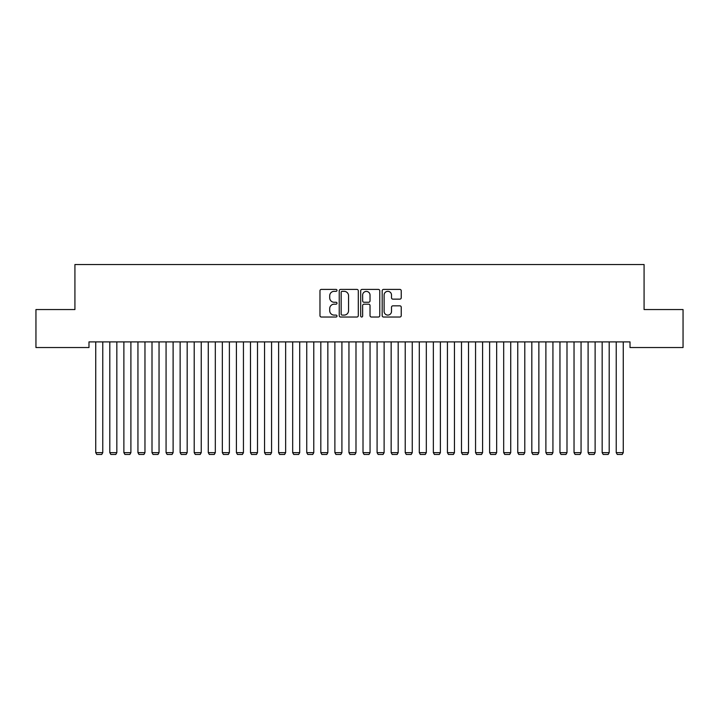 <?xml version="1.0" encoding="UTF-8"?>
<svg xmlns="http://www.w3.org/2000/svg" width="719" height="719" viewBox="0 0 719 719"><rect width="100%" height="100%" fill="white"/><g stroke="black" fill="none" stroke-linecap="round" stroke-linejoin="round"><path stroke-width="1.08" d="M336.995 290.377A0.971 0.971 0 0 0 336.025 289.406L321.357 289.406A1.384 1.384 0 0 0 319.973 290.791L319.973 315.641A1.384 1.384 0 0 0 321.357 317.025L336.025 317.025A0.971 0.971 0 0 0 336.995 316.054A0.971 0.971 0 0 0 336.025 315.093L334.128 315.093A4.422 4.422 0 0 1 329.706 310.671L329.706 308.604A4.422 4.422 0 0 1 334.128 304.182L336.025 304.182A0.971 0.971 0 0 0 336.995 303.22A0.971 0.971 0 0 0 336.025 302.25L334.128 302.25A4.422 4.422 0 0 1 329.706 297.828L329.706 295.761A4.422 4.422 0 0 1 334.128 291.339L336.025 291.339A0.971 0.971 0 0 0 336.995 290.377M399.854 299.14A1.384 1.384 0 0 0 401.238 297.765L401.238 290.791A1.384 1.384 0 0 0 399.854 289.406L383.56 289.406A1.384 1.384 0 0 0 382.175 290.791L382.175 315.641A1.384 1.384 0 0 0 383.56 317.025L399.854 317.025A1.384 1.384 0 0 0 401.238 315.641L401.238 307.22A1.384 1.384 0 0 0 399.854 305.836L392.88 305.836A1.384 1.384 0 0 0 391.504 307.22L391.504 311.399A3.694 3.694 0 0 1 387.811 315.093A3.694 3.694 0 0 1 384.117 311.399L384.117 295.033A3.694 3.694 0 0 1 387.811 291.339A3.694 3.694 0 0 1 391.504 295.033L391.504 297.765A1.384 1.384 0 0 0 392.88 299.14L399.854 299.14M630.015 341.902L88.985 341.902L88.985 347.529L35.95 347.529L35.95 309.547L74.92 309.547L74.92 264.529L644.08 264.529L644.08 309.547L683.05 309.547L683.05 347.529L630.015 347.529L630.015 341.902M358.296 290.791A1.384 1.384 0 0 0 356.912 289.406L340.617 289.406A1.384 1.384 0 0 0 339.233 290.791L339.233 315.641A1.384 1.384 0 0 0 340.617 317.025L356.912 317.025A1.384 1.384 0 0 0 358.296 315.641L358.296 290.791M362.088 289.406L378.383 289.406A1.384 1.384 0 0 1 379.767 290.791L379.767 315.641A1.384 1.384 0 0 1 378.383 317.025L371.408 317.025A1.384 1.384 0 0 1 370.024 315.641L370.024 305.566A1.384 1.384 0 0 0 368.649 304.182L364.021 304.182A1.384 1.384 0 0 0 362.646 305.566L362.646 316.054A0.971 0.971 0 0 1 361.675 317.025A0.971 0.971 0 0 1 360.704 316.054L360.704 290.791A1.384 1.384 0 0 1 362.088 289.406M342.136 291.339A0.971 0.971 0 0 0 341.166 292.309L341.166 314.122A0.971 0.971 0 0 0 342.136 315.093L344.14 315.093A4.422 4.422 0 0 0 348.553 310.671L348.553 295.761A4.422 4.422 0 0 0 344.14 291.339L342.136 291.339M370.024 295.105A3.694 3.694 0 0 0 366.339 291.411A3.694 3.694 0 0 0 362.646 295.105L362.646 300.866A1.384 1.384 0 0 0 364.021 302.25L368.649 302.25A1.384 1.384 0 0 0 370.024 300.866L370.024 295.105M102.772 341.902L102.772 452.637L95.735 452.637L95.735 341.902M102.772 452.637L101.712 454.471L96.795 454.471L95.735 452.637M116.838 341.902L116.838 452.637L109.8 452.637L109.8 341.902M116.838 452.637L115.786 454.471L110.861 454.471L109.8 452.637M130.903 341.902L130.903 452.637L123.875 452.637L123.875 341.902M130.903 452.637L129.851 454.471L124.926 454.471L123.875 452.637M144.968 341.902L144.968 452.637L137.94 452.637L137.94 341.902M144.968 452.637L143.917 454.471L138.992 454.471L137.94 452.637M159.043 341.902L159.043 452.637L152.006 452.637L152.006 341.902M159.043 452.637L157.982 454.471L153.057 454.471L152.006 452.637M173.108 341.902L173.108 452.637L166.071 452.637L166.071 341.902M173.108 452.637L172.048 454.471L167.132 454.471L166.071 452.637M187.174 341.902L187.174 452.637L180.136 452.637L180.136 341.902M187.174 452.637L186.122 454.471L181.197 454.471L180.136 452.637M201.239 341.902L201.239 452.637L194.211 452.637L194.211 341.902M201.239 452.637L200.188 454.471L195.262 454.471L194.211 452.637M215.314 341.902L215.314 452.637L208.276 452.637L208.276 341.902M215.314 452.637L214.253 454.471L209.328 454.471L208.276 452.637M229.379 341.902L229.379 452.637L222.342 452.637L222.342 341.902M229.379 452.637L228.318 454.471L223.402 454.471L222.342 452.637M243.444 341.902L243.444 452.637L236.407 452.637L236.407 341.902M243.444 452.637L242.393 454.471L237.468 454.471L236.407 452.637M257.51 341.902L257.51 452.637L250.482 452.637L250.482 341.902M257.51 452.637L256.458 454.471L251.533 454.471L250.482 452.637M271.575 341.902L271.575 452.637L264.547 452.637L264.547 341.902M271.575 452.637L270.524 454.471L265.599 454.471L264.547 452.637M285.65 341.902L285.65 452.637L278.613 452.637L278.613 341.902M285.65 452.637L284.589 454.471L279.664 454.471L278.613 452.637M299.715 341.902L299.715 452.637L292.678 452.637L292.678 341.902M299.715 452.637L298.655 454.471L293.738 454.471L292.678 452.637M313.781 341.902L313.781 452.637L306.743 452.637L306.743 341.902M313.781 452.637L312.729 454.471L307.804 454.471L306.743 452.637M327.846 341.902L327.846 452.637L320.818 452.637L320.818 341.902M327.846 452.637L326.794 454.471L321.869 454.471L320.818 452.637M341.911 341.902L341.911 452.637L334.883 452.637L334.883 341.902M341.911 452.637L340.86 454.471L335.935 454.471L334.883 452.637M355.986 341.902L355.986 452.637L348.949 452.637L348.949 341.902M355.986 452.637L354.925 454.471L350 454.471L348.949 452.637M370.051 341.902L370.051 452.637L363.014 452.637L363.014 341.902M370.051 452.637L369 454.471L364.075 454.471L363.014 452.637M384.117 341.902L384.117 452.637L377.089 452.637L377.089 341.902M384.117 452.637L383.065 454.471L378.14 454.471L377.089 452.637M398.182 341.902L398.182 452.637L391.154 452.637L391.154 341.902M398.182 452.637L397.131 454.471L392.206 454.471L391.154 452.637M412.257 341.902L412.257 452.637L405.219 452.637L405.219 341.902M412.257 452.637L411.196 454.471L406.271 454.471L405.219 452.637M426.322 341.902L426.322 452.637L419.285 452.637L419.285 341.902M426.322 452.637L425.262 454.471L420.345 454.471L419.285 452.637M440.388 341.902L440.388 452.637L433.35 452.637L433.35 341.902M440.388 452.637L439.336 454.471L434.411 454.471L433.35 452.637M454.453 341.902L454.453 452.637L447.425 452.637L447.425 341.902M454.453 452.637L453.401 454.471L448.476 454.471L447.425 452.637M468.518 341.902L468.518 452.637L461.49 452.637L461.49 341.902M468.518 452.637L467.467 454.471L462.542 454.471L461.49 452.637M482.593 341.902L482.593 452.637L475.556 452.637L475.556 341.902M482.593 452.637L481.532 454.471L476.607 454.471L475.556 452.637M496.658 341.902L496.658 452.637L489.621 452.637L489.621 341.902M496.658 452.637L495.598 454.471L490.682 454.471L489.621 452.637M510.724 341.902L510.724 452.637L503.686 452.637L503.686 341.902M510.724 452.637L509.672 454.471L504.747 454.471L503.686 452.637M524.789 341.902L524.789 452.637L517.761 452.637L517.761 341.902M524.789 452.637L523.738 454.471L518.812 454.471L517.761 452.637M538.864 341.902L538.864 452.637L531.826 452.637L531.826 341.902M538.864 452.637L537.803 454.471L532.878 454.471L531.826 452.637M552.929 341.902L552.929 452.637L545.892 452.637L545.892 341.902M552.929 452.637L551.868 454.471L546.952 454.471L545.892 452.637M566.994 341.902L566.994 452.637L559.957 452.637L559.957 341.902M566.994 452.637L565.943 454.471L561.018 454.471L559.957 452.637M581.06 341.902L581.06 452.637L574.032 452.637L574.032 341.902M581.06 452.637L580.008 454.471L575.083 454.471L574.032 452.637M595.125 341.902L595.125 452.637L588.097 452.637L588.097 341.902M595.125 452.637L594.074 454.471L589.149 454.471L588.097 452.637M609.2 341.902L609.2 452.637L602.163 452.637L602.163 341.902M609.2 452.637L608.139 454.471L603.214 454.471L602.163 452.637M623.265 341.902L623.265 452.637L616.228 452.637L616.228 341.902M623.265 452.637L622.205 454.471L617.288 454.471L616.228 452.637"/></g></svg>

